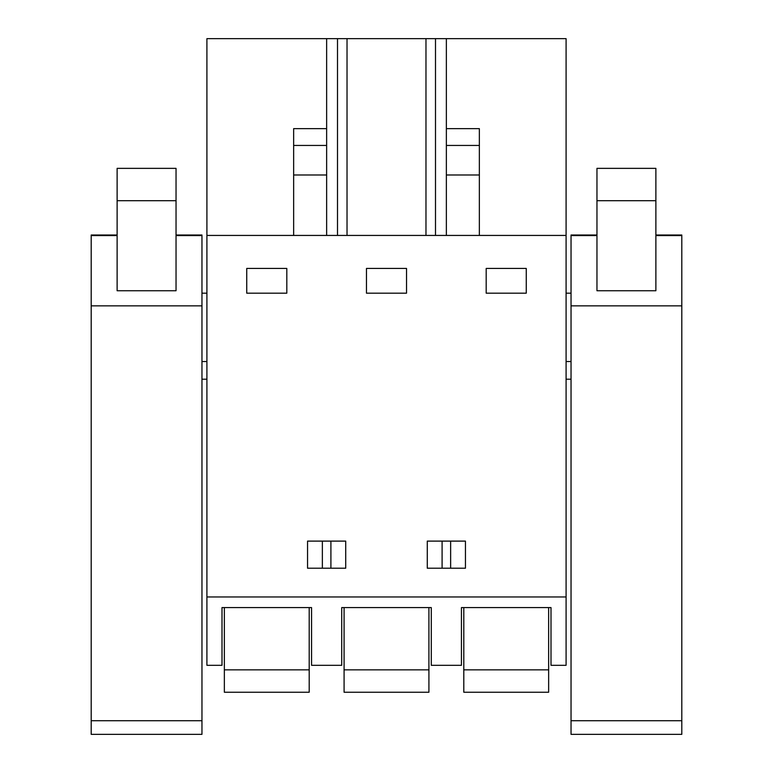 <?xml version="1.0" encoding="UTF-8"?>
<svg xmlns="http://www.w3.org/2000/svg" width="773" height="773" viewBox="0 0 773 773"><rect width="100%" height="100%" fill="white"/><g stroke="black" fill="none" stroke-linecap="round" stroke-linejoin="round"><path stroke-width="1.16" d="M206.913 596.969L206.913 665.311L221.996 665.311L221.996 607.578L311.558 607.578L311.558 665.311L341.724 665.311L341.724 607.578L431.276 607.578L431.276 665.311L461.442 665.311L461.442 607.578L551.004 607.578L551.004 665.311L566.087 665.311L566.087 596.969L206.913 596.969L206.913 38.65L326.641 38.65L326.641 145.45L293.643 145.45L293.643 235.436M206.913 235.436L566.087 235.436L566.087 596.969M246.742 293.18L246.742 268.434L286.812 268.434L286.812 293.18L246.742 293.18M446.359 568.213L427.276 568.213L427.276 541.11L465.452 541.11L465.452 568.213L446.359 568.213M366.47 293.18L366.47 268.434L406.53 268.434L406.53 293.18L366.47 293.18M326.641 568.213L307.548 568.213L307.548 541.11L345.724 541.11L345.724 568.213L326.641 568.213M486.188 293.18L486.188 268.434L526.258 268.434L526.258 293.18L486.188 293.18M337.501 235.436L337.501 38.65L326.641 38.65M337.501 38.65L566.087 38.65L566.087 235.436M206.913 293.18L201.966 293.18M206.913 361.532L201.966 361.532M206.913 379.205L201.966 379.205M450.64 568.213L450.64 541.11M442.088 568.213L442.088 541.11M322.36 568.213L322.36 541.11M330.912 568.213L330.912 541.11M446.359 235.436L446.359 38.65M435.499 235.436L435.499 38.65M425.971 38.65L425.971 235.436M347.029 235.436L347.029 38.65M446.359 128.647L479.357 128.647L479.357 235.436M293.643 174.988L326.641 174.988L326.641 145.45M326.641 174.988L326.641 235.436M326.641 128.647L293.643 128.647L293.643 145.45M571.034 361.532L566.087 361.532M571.034 293.18L566.087 293.18M571.034 379.205L566.087 379.205M224.354 669.853L224.354 692.241L309.2 692.241L309.2 669.853L224.354 669.853L224.354 607.578M309.2 607.578L309.2 669.853M344.082 669.853L344.082 692.241L428.918 692.241L428.918 669.853L344.082 669.853L344.082 607.578M428.918 607.578L428.918 669.853M463.8 669.853L463.8 692.241L548.646 692.241L548.646 669.853L463.8 669.853L463.8 607.578M548.646 607.578L548.646 669.853M91.195 720.726L201.966 720.726L201.966 734.35L91.195 734.35L91.195 235.011L117.119 235.011L91.195 235.011M201.966 720.726L201.966 235.011L176.041 235.011L201.966 235.011M176.041 290.745L117.119 290.745L117.119 168.359L176.041 168.359L176.041 290.745M571.034 720.726L681.805 720.726L681.805 734.35L571.034 734.35L571.034 235.011L596.959 235.011L571.034 235.011M681.805 720.726L681.805 235.011L655.881 235.011L681.805 235.011M655.881 290.745L596.959 290.745L596.959 168.359L655.881 168.359L655.881 290.745M446.359 174.988L479.357 174.988M446.359 145.45L479.357 145.45M201.966 235.572L176.041 235.572M117.119 235.572L91.195 235.572M201.966 305.857L91.195 305.857M117.119 200.719L176.041 200.719M681.805 235.572L655.881 235.572M596.959 235.572L571.034 235.572M681.805 305.857L571.034 305.857M596.959 200.719L655.881 200.719"/></g></svg>
